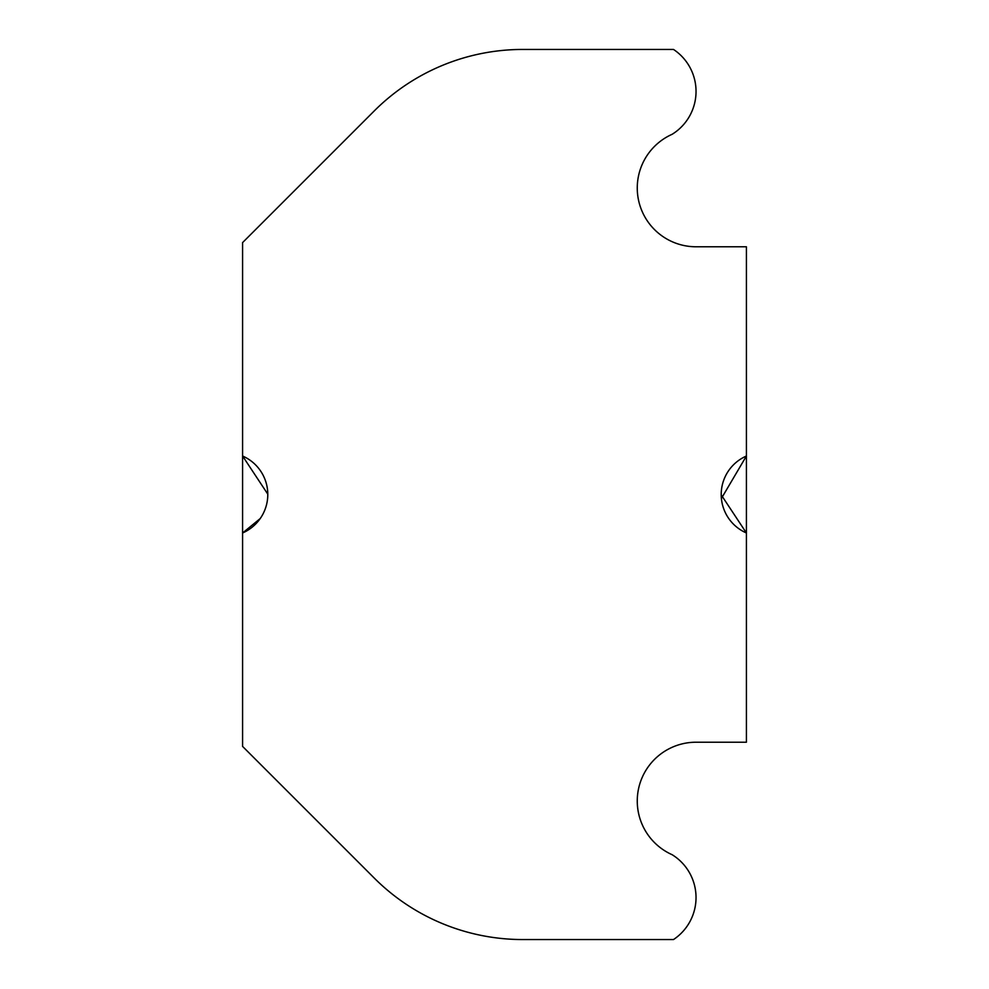 <?xml version="1.0" encoding="UTF-8"?>
<svg xmlns="http://www.w3.org/2000/svg" width="989" height="989" viewBox="0 0 989 989"><rect width="100%" height="100%" fill="white"/><g stroke="black" fill="none" stroke-linecap="round" stroke-linejoin="round"><path stroke-width="1.48" d="M260.169 518.595L242.589 532.984A41.983 41.983 0 0 0 242.589 456.016L242.589 746.411L374.238 878.059A209.928 209.928 0 0 0 522.674 939.55L673.497 939.55A50.377 50.377 0 0 0 672.112 854.694A58.784 58.784 0 0 1 696.033 742.22L746.411 742.22L746.411 246.78L696.033 246.78A58.784 58.784 0 0 1 672.112 134.306A50.377 50.377 0 0 0 673.509 49.45L522.674 49.45A209.928 209.928 0 0 0 374.238 110.941L242.589 242.589L242.589 456.016L267.772 494.129M721.228 494.871L746.411 532.984A41.983 41.983 0 0 1 746.411 456.016L721.414 498.444"/></g></svg>

